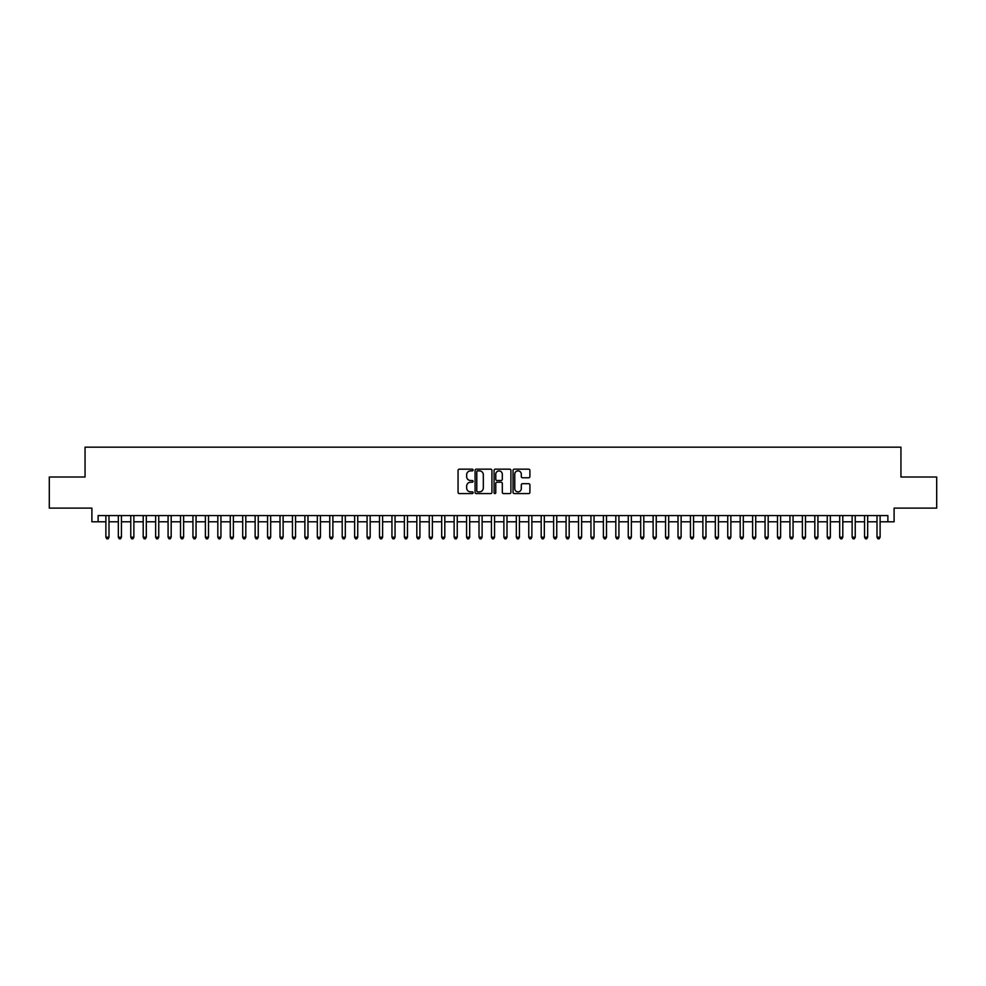 <?xml version="1.0" encoding="UTF-8"?>
<svg xmlns="http://www.w3.org/2000/svg" width="986" height="986" viewBox="0 0 986 986"><rect width="100%" height="100%" fill="white"/><g stroke="black" fill="none" stroke-linecap="round" stroke-linejoin="round"><path stroke-width="1.48" d="M473.095 470.014A0.85 0.85 0 0 0 472.245 469.163L459.279 469.163A1.22 1.22 0 0 0 458.059 470.384L458.059 492.359A1.22 1.22 0 0 0 459.279 493.579L472.245 493.579A0.85 0.85 0 0 0 473.095 492.729A0.85 0.85 0 0 0 472.245 491.866L470.568 491.866A3.907 3.907 0 0 1 466.661 487.959L466.661 486.135A3.907 3.907 0 0 1 470.568 482.228L472.245 482.228A0.85 0.85 0 0 0 473.095 481.365A0.85 0.85 0 0 0 472.245 480.515L470.568 480.515A3.907 3.907 0 0 1 466.661 476.608L466.661 474.784A3.907 3.907 0 0 1 470.568 470.877L472.245 470.877A0.85 0.85 0 0 0 473.095 470.014M528.681 477.766A1.22 1.22 0 0 0 529.901 476.546L529.901 470.384A1.22 1.22 0 0 0 528.681 469.163L514.273 469.163A1.22 1.22 0 0 0 513.053 470.384L513.053 492.359A1.22 1.22 0 0 0 514.273 493.579L528.681 493.579A1.22 1.22 0 0 0 529.901 492.359L529.901 484.915A1.22 1.22 0 0 0 528.681 483.695L522.518 483.695A1.22 1.22 0 0 0 521.298 484.915L521.298 488.6A3.266 3.266 0 0 1 518.032 491.866A3.266 3.266 0 0 1 514.766 488.6L514.766 474.143A3.266 3.266 0 0 1 518.032 470.877A3.266 3.266 0 0 1 521.298 474.143L521.298 476.546A1.22 1.22 0 0 0 522.518 477.766L528.681 477.766M98.119 521.791L98.119 515.579L887.881 515.579L887.881 521.791L894.105 521.791L894.105 508.11L936.7 508.11L936.7 477.014L900.945 477.014L900.945 447.163L85.055 447.163L85.055 477.014L49.3 477.014L49.3 508.11L91.895 508.11L91.895 521.791L105.884 521.791M491.928 470.384A1.22 1.22 0 0 0 490.708 469.163L476.3 469.163A1.22 1.22 0 0 0 475.079 470.384L475.079 492.359A1.22 1.22 0 0 0 476.3 493.579L490.708 493.579A1.22 1.22 0 0 0 491.928 492.359L491.928 470.384M495.292 469.163L509.7 469.163A1.22 1.22 0 0 1 510.921 470.384L510.921 492.359A1.22 1.22 0 0 1 509.7 493.579L503.526 493.579A1.22 1.22 0 0 1 502.305 492.359L502.305 483.448A1.22 1.22 0 0 0 501.085 482.228L496.993 482.228A1.22 1.22 0 0 0 495.773 483.448L495.773 492.729A0.85 0.85 0 0 1 494.923 493.579A0.85 0.85 0 0 1 494.072 492.729L494.072 470.384A1.22 1.22 0 0 1 495.292 469.163M109.002 521.791L118.332 521.791M121.438 521.791L130.768 521.791M133.874 521.791L143.204 521.791M146.31 521.791L155.64 521.791M158.746 521.791L168.076 521.791M171.182 521.791L180.512 521.791M183.618 521.791L192.948 521.791M196.054 521.791L205.384 521.791M208.502 521.791L217.82 521.791M220.938 521.791L230.268 521.791M233.374 521.791L242.704 521.791M245.81 521.791L255.14 521.791M258.246 521.791L267.576 521.791M270.682 521.791L280.012 521.791M283.118 521.791L292.448 521.791M295.553 521.791L304.884 521.791M307.989 521.791L317.319 521.791M320.438 521.791L329.755 521.791M332.874 521.791L342.204 521.791M345.31 521.791L354.64 521.791M357.745 521.791L367.075 521.791M370.181 521.791L379.511 521.791M382.617 521.791L391.947 521.791M395.053 521.791L404.383 521.791M407.489 521.791L416.819 521.791M419.925 521.791L429.255 521.791M432.373 521.791L441.691 521.791M444.809 521.791L454.139 521.791M457.245 521.791L466.575 521.791M469.681 521.791L479.011 521.791M482.117 521.791L491.447 521.791M494.553 521.791L503.883 521.791M506.989 521.791L516.319 521.791M519.425 521.791L528.755 521.791M531.861 521.791L541.191 521.791M544.309 521.791L553.627 521.791M556.745 521.791L566.075 521.791M569.181 521.791L578.511 521.791M581.617 521.791L590.947 521.791M594.053 521.791L603.383 521.791M606.489 521.791L615.819 521.791M618.925 521.791L628.255 521.791M631.36 521.791L640.69 521.791M643.796 521.791L653.126 521.791M656.245 521.791L665.562 521.791M668.681 521.791L678.011 521.791M681.116 521.791L690.447 521.791M693.552 521.791L702.882 521.791M705.988 521.791L715.318 521.791M718.424 521.791L727.754 521.791M730.86 521.791L740.19 521.791M743.296 521.791L752.626 521.791M755.732 521.791L765.062 521.791M768.18 521.791L777.498 521.791M780.616 521.791L789.946 521.791M793.052 521.791L802.382 521.791M805.488 521.791L814.818 521.791M817.924 521.791L827.254 521.791M830.36 521.791L839.69 521.791M842.796 521.791L852.126 521.791M855.232 521.791L864.562 521.791M867.668 521.791L876.998 521.791M880.116 521.791L887.881 521.791M477.643 470.877A0.85 0.85 0 0 0 476.793 471.727L476.793 491.016A0.85 0.85 0 0 0 477.643 491.866L479.418 491.866A3.907 3.907 0 0 0 483.325 487.959L483.325 474.784A3.907 3.907 0 0 0 479.418 470.877L477.643 470.877M502.305 474.204A3.266 3.266 0 0 0 499.039 470.938A3.266 3.266 0 0 0 495.773 474.204L495.773 479.295A1.22 1.22 0 0 0 496.993 480.515L501.085 480.515A1.22 1.22 0 0 0 502.305 479.295L502.305 474.204M109.002 515.579L109.002 537.21L105.884 537.21L105.884 515.579M109.002 537.21L108.066 538.837L106.821 538.837L105.884 537.21M121.438 515.579L121.438 537.21L118.332 537.21L118.332 515.579M121.438 537.21L120.502 538.837L119.257 538.837L118.332 537.21M133.874 515.579L133.874 537.21L130.768 537.21L130.768 515.579M133.874 537.21L132.937 538.837L131.693 538.837L130.768 537.21M146.31 515.579L146.31 537.21L143.204 537.21L143.204 515.579M146.31 537.21L145.373 538.837L144.129 538.837L143.204 537.21M158.746 515.579L158.746 537.21L155.64 537.21L155.64 515.579M158.746 537.21L157.809 538.837L156.577 538.837L155.64 537.21M171.182 515.579L171.182 537.21L168.076 537.21L168.076 515.579M171.182 537.21L170.258 538.837L169.013 538.837L168.076 537.21M183.618 515.579L183.618 537.21L180.512 537.21L180.512 515.579M183.618 537.21L182.693 538.837L181.449 538.837L180.512 537.21M196.054 515.579L196.054 537.21L192.948 537.21L192.948 515.579M196.054 537.21L195.129 538.837L193.885 538.837L192.948 537.21M208.502 515.579L208.502 537.21L205.384 537.21L205.384 515.579M208.502 537.21L207.565 538.837L206.32 538.837L205.384 537.21M220.938 515.579L220.938 537.21L217.82 537.21L217.82 515.579M220.938 537.21L220.001 538.837L218.756 538.837L217.82 537.21M233.374 515.579L233.374 537.21L230.268 537.21L230.268 515.579M233.374 537.21L232.437 538.837L231.192 538.837L230.268 537.21M245.81 515.579L245.81 537.21L242.704 537.21L242.704 515.579M245.81 537.21L244.873 538.837L243.628 538.837L242.704 537.21M258.246 515.579L258.246 537.21L255.14 537.21L255.14 515.579M258.246 537.21L257.309 538.837L256.064 538.837L255.14 537.21M270.682 515.579L270.682 537.21L267.576 537.21L267.576 515.579M270.682 537.21L269.745 538.837L268.512 538.837L267.576 537.21M283.118 515.579L283.118 537.21L280.012 537.21L280.012 515.579M283.118 537.21L282.193 538.837L280.948 538.837L280.012 537.21M295.553 515.579L295.553 537.21L292.448 537.21L292.448 515.579M295.553 537.21L294.629 538.837L293.384 538.837L292.448 537.21M307.989 515.579L307.989 537.21L304.884 537.21L304.884 515.579M307.989 537.21L307.065 538.837L305.82 538.837L304.884 537.21M320.438 515.579L320.438 537.21L317.319 537.21L317.319 515.579M320.438 537.21L319.501 538.837L318.256 538.837L317.319 537.21M332.874 515.579L332.874 537.21L329.755 537.21L329.755 515.579M332.874 537.21L331.937 538.837L330.692 538.837L329.755 537.21M345.31 515.579L345.31 537.21L342.204 537.21L342.204 515.579M345.31 537.21L344.373 538.837L343.128 538.837L342.204 537.21M357.745 515.579L357.745 537.21L354.64 537.21L354.64 515.579M357.745 537.21L356.809 538.837L355.564 538.837L354.64 537.21M370.181 515.579L370.181 537.21L367.075 537.21L367.075 515.579M370.181 537.21L369.245 538.837L368 538.837L367.075 537.21M382.617 515.579L382.617 537.21L379.511 537.21L379.511 515.579M382.617 537.21L381.681 538.837L380.448 538.837L379.511 537.21M395.053 515.579L395.053 537.21L391.947 537.21L391.947 515.579M395.053 537.21L394.129 538.837L392.884 538.837L391.947 537.21M407.489 515.579L407.489 537.21L404.383 537.21L404.383 515.579M407.489 537.21L406.565 538.837L405.32 538.837L404.383 537.21M419.925 515.579L419.925 537.21L416.819 537.21L416.819 515.579M419.925 537.21L419.001 538.837L417.756 538.837L416.819 537.21M432.373 515.579L432.373 537.21L429.255 537.21L429.255 515.579M432.373 537.21L431.437 538.837L430.192 538.837L429.255 537.21M444.809 515.579L444.809 537.21L441.691 537.21L441.691 515.579M444.809 537.21L443.873 538.837L442.628 538.837L441.691 537.21M457.245 515.579L457.245 537.21L454.139 537.21L454.139 515.579M457.245 537.21L456.308 538.837L455.064 538.837L454.139 537.21M469.681 515.579L469.681 537.21L466.575 537.21L466.575 515.579M469.681 537.21L468.744 538.837L467.5 538.837L466.575 537.21M482.117 515.579L482.117 537.21L479.011 537.21L479.011 515.579M482.117 537.21L481.18 538.837L479.935 538.837L479.011 537.21M494.553 515.579L494.553 537.21L491.447 537.21L491.447 515.579M494.553 537.21L493.616 538.837L492.384 538.837L491.447 537.21M506.989 515.579L506.989 537.21L503.883 537.21L503.883 515.579M506.989 537.21L506.065 538.837L504.82 538.837L503.883 537.21M519.425 515.579L519.425 537.21L516.319 537.21L516.319 515.579M519.425 537.21L518.5 538.837L517.256 538.837L516.319 537.21M531.861 515.579L531.861 537.21L528.755 537.21L528.755 515.579M531.861 537.21L530.936 538.837L529.692 538.837L528.755 537.21M544.309 515.579L544.309 537.21L541.191 537.21L541.191 515.579M544.309 537.21L543.372 538.837L542.127 538.837L541.191 537.21M556.745 515.579L556.745 537.21L553.627 537.21L553.627 515.579M556.745 537.21L555.808 538.837L554.563 538.837L553.627 537.21M569.181 515.579L569.181 537.21L566.075 537.21L566.075 515.579M569.181 537.21L568.244 538.837L566.999 538.837L566.075 537.21M581.617 515.579L581.617 537.21L578.511 537.21L578.511 515.579M581.617 537.21L580.68 538.837L579.435 538.837L578.511 537.21M594.053 515.579L594.053 537.21L590.947 537.21L590.947 515.579M594.053 537.21L593.116 538.837L591.871 538.837L590.947 537.21M606.489 515.579L606.489 537.21L603.383 537.21L603.383 515.579M606.489 537.21L605.552 538.837L604.319 538.837L603.383 537.21M618.925 515.579L618.925 537.21L615.819 537.21L615.819 515.579M618.925 537.21L618 538.837L616.755 538.837L615.819 537.21M631.36 515.579L631.36 537.21L628.255 537.21L628.255 515.579M631.36 537.21L630.436 538.837L629.191 538.837L628.255 537.21M643.796 515.579L643.796 537.21L640.69 537.21L640.69 515.579M643.796 537.21L642.872 538.837L641.627 538.837L640.69 537.21M656.245 515.579L656.245 537.21L653.126 537.21L653.126 515.579M656.245 537.21L655.308 538.837L654.063 538.837L653.126 537.21M668.681 515.579L668.681 537.21L665.562 537.21L665.562 515.579M668.681 537.21L667.744 538.837L666.499 538.837L665.562 537.21M681.116 515.579L681.116 537.21L678.011 537.21L678.011 515.579M681.116 537.21L680.18 538.837L678.935 538.837L678.011 537.21M693.552 515.579L693.552 537.21L690.447 537.21L690.447 515.579M693.552 537.21L692.616 538.837L691.371 538.837L690.447 537.21M705.988 515.579L705.988 537.21L702.882 537.21L702.882 515.579M705.988 537.21L705.052 538.837L703.807 538.837L702.882 537.21M718.424 515.579L718.424 537.21L715.318 537.21L715.318 515.579M718.424 537.21L717.488 538.837L716.255 538.837L715.318 537.21M730.86 515.579L730.86 537.21L727.754 537.21L727.754 515.579M730.86 537.21L729.936 538.837L728.691 538.837L727.754 537.21M743.296 515.579L743.296 537.21L740.19 537.21L740.19 515.579M743.296 537.21L742.372 538.837L741.127 538.837L740.19 537.21M755.732 515.579L755.732 537.21L752.626 537.21L752.626 515.579M755.732 537.21L754.808 538.837L753.563 538.837L752.626 537.21M768.18 515.579L768.18 537.21L765.062 537.21L765.062 515.579M768.18 537.21L767.244 538.837L765.999 538.837L765.062 537.21M780.616 515.579L780.616 537.21L777.498 537.21L777.498 515.579M780.616 537.21L779.679 538.837L778.435 538.837L777.498 537.21M793.052 515.579L793.052 537.21L789.946 537.21L789.946 515.579M793.052 537.21L792.115 538.837L790.871 538.837L789.946 537.21M805.488 515.579L805.488 537.21L802.382 537.21L802.382 515.579M805.488 537.21L804.551 538.837L803.307 538.837L802.382 537.21M817.924 515.579L817.924 537.21L814.818 537.21L814.818 515.579M817.924 537.21L816.987 538.837L815.742 538.837L814.818 537.21M830.36 515.579L830.36 537.21L827.254 537.21L827.254 515.579M830.36 537.21L829.423 538.837L828.191 538.837L827.254 537.21M842.796 515.579L842.796 537.21L839.69 537.21L839.69 515.579M842.796 537.21L841.871 538.837L840.627 538.837L839.69 537.21M855.232 515.579L855.232 537.21L852.126 537.21L852.126 515.579M855.232 537.21L854.307 538.837L853.063 538.837L852.126 537.21M867.668 515.579L867.668 537.21L864.562 537.21L864.562 515.579M867.668 537.21L866.743 538.837L865.498 538.837L864.562 537.21M880.116 515.579L880.116 537.21L876.998 537.21L876.998 515.579M880.116 537.21L879.179 538.837L877.934 538.837L876.998 537.21"/></g></svg>
